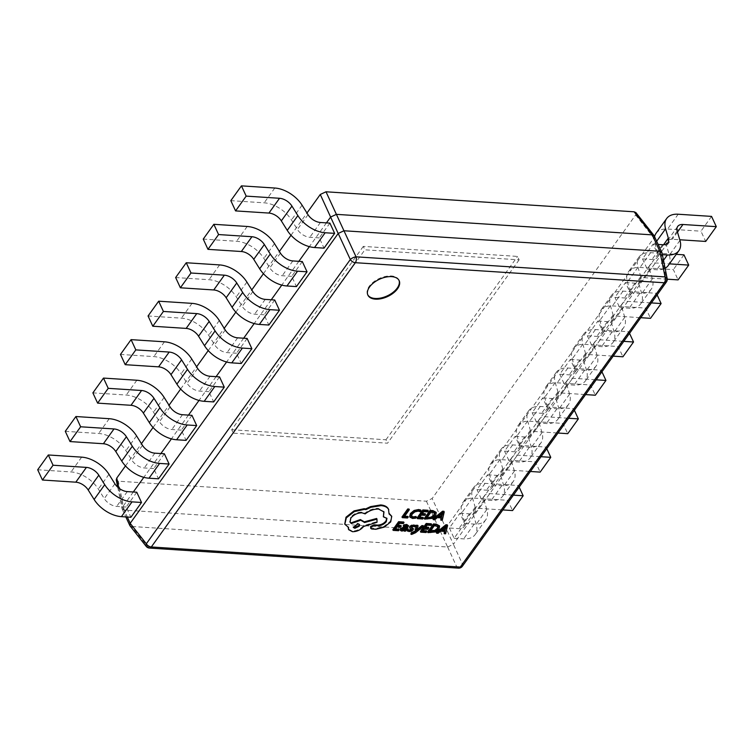 <?xml version="1.0" encoding="UTF-8"?>
<svg xmlns="http://www.w3.org/2000/svg" width="754" height="754" viewBox="0 0 754 754"><rect width="100%" height="100%" fill="white"/><g stroke="black" fill="none" stroke-linecap="round" stroke-linejoin="round"><path stroke-width="0.57" stroke-dasharray="3.77 2.83" d="M398.998 280.337A17.229 9.557 155.2 0 0 398.847 279.988A17.229 9.557 155.2 0 0 385.407 276.445A17.229 9.557 155.2 0 0 369.234 286.303A17.229 9.557 155.2 0 0 367.566 294.446A17.229 9.557 155.2 0 0 367.745 294.776M410.647 533.587L415.247 532.06L423.201 525.67M417.085 529.6L416.349 530.232L417.773 525.321M400.242 529.845L401.562 530.401L404.512 529.525L403.871 530.411L405.115 530.496L408.282 525.123M403.22 525.821L406.048 525.274L407.169 526.32M406.368 525.962L406.481 526.773M392.853 529.694L398.206 530.043L398.866 529.129M398.159 525.302L397.386 525.246L399.234 522.682L403.079 522.937L403.739 522.013M395.567 528.912L394.794 528.865L396.727 526.169L400.289 526.396L400.949 525.481M409.611 516.462L412.24 517.781L415.341 517.498L416.048 516.499M411.373 516.236L411.807 513.512L414.577 511.165L417.933 510.458L419.94 511.08L420.713 509.996M401.986 516.971L407.235 517.319L407.895 516.405M404.691 516.198L403.927 516.141L409.026 509.035M417.094 517.96L422.447 518.309L423.107 517.395M422.4 513.559L421.627 513.512L423.475 510.939L427.32 511.193L427.98 510.269M419.808 517.178L419.036 517.121L420.968 514.426L424.53 514.662L425.19 513.738M424.332 518.422L431.74 517.734L435.388 514.841L435.935 511.9M440.534 519.478L441.957 519.572L443.918 511.306M432.994 518.988L434.408 519.082L436.943 516.952L441.09 517.216L440.93 517.875M411.769 529.487L409.526 527.348M411.92 527.536L411.062 526.971L411.948 525.887L414.596 526.264L415.294 525.293M411.335 527.574L411.166 526.415L411.486 527.103M406.953 530.401L411.043 530.543L412.994 528.384M420.44 531.485L425.793 531.834L426.444 530.92M425.746 527.093L424.973 527.046L426.811 524.473L430.657 524.727L431.316 523.804M423.145 530.712L422.381 530.656L424.313 527.96L427.876 528.196L428.536 527.272M427.669 531.956L435.086 531.268L438.734 528.375L439.271 525.434M443.88 533.012L445.294 533.106L447.254 524.841M436.33 532.522L437.754 532.616L440.289 530.486L444.436 530.75L444.276 531.4M370.402 527.715L375.615 528.601L383.899 526.462L390.402 521.212L391.439 515.623M389.177 513.474L388.159 508.535M383.079 516.141L386.755 518.13M349.903 521.834L350.544 517.367C353.447 513.926 357.17 512.183 361.722 512.126L364.861 513.229C368.923 509.911 373.39 508.29 378.272 508.366L383.795 511.608M364.323 521.843L364.625 522.531M348.301 528.978L352.165 531.023C356.708 530.967 360.431 529.223 363.334 525.783L376.689 521.636L376.661 518.469M344.521 523.606L348.094 527.235M449.375 528.007L454.115 538.262L464.718 523.474L459.987 513.22L449.375 528.007L458.856 528.62A11.319 6.729 35.7 0 0 464.096 526.678A11.319 6.729 35.7 0 0 464.596 521.994L461.844 512.711A24.891 14.797 -144.3 0 1 462.928 502.418A24.891 14.797 -144.3 0 1 474.464 498.14L507.819 500.307L512.56 510.562M476.962 489.563L481.702 499.817L492.315 485.029L487.574 474.775L476.962 489.563L486.443 490.175A11.319 6.729 35.7 0 0 491.693 488.234A11.319 6.729 35.7 0 0 492.183 483.55L489.431 474.266A24.891 14.797 -144.3 0 1 490.515 463.974A24.891 14.797 -144.3 0 1 502.06 459.695L535.415 461.863L540.156 472.117M504.549 451.118L509.289 461.373L519.902 446.585L515.161 436.33L504.549 451.118L514.039 451.731A11.319 6.729 35.7 0 0 519.28 449.78A11.319 6.729 35.7 0 0 519.77 445.105L517.027 435.821A24.891 14.797 -144.3 0 1 518.111 425.529A24.891 14.797 -144.3 0 1 529.647 421.25L563.002 423.409L567.743 433.673M532.145 412.674L536.876 422.928L547.489 408.14L542.748 397.886L532.145 412.674L541.626 413.286A11.319 6.729 35.7 0 0 546.867 411.335A11.319 6.729 35.7 0 0 547.357 406.66L544.614 397.377A24.891 14.797 -144.3 0 1 545.698 387.085A24.891 14.797 -144.3 0 1 557.234 382.806L590.589 384.964L595.33 395.228M559.732 374.229L564.473 384.483L575.085 369.696L570.344 359.441L559.732 374.229L569.213 374.842A11.319 6.729 35.7 0 0 574.463 372.891A11.319 6.729 35.7 0 0 574.953 368.216L572.201 358.932A24.891 14.797 -144.3 0 1 573.285 348.64A24.891 14.797 -144.3 0 1 584.821 344.352L618.186 346.52L622.917 356.783M587.319 335.784L592.06 346.039L602.672 331.251L597.931 320.997L587.319 335.784L596.8 336.397A11.319 6.729 35.7 0 0 602.05 334.446A11.319 6.729 35.7 0 0 602.54 329.771L599.798 320.488A24.891 14.797 -144.3 0 1 600.872 310.196A24.891 14.797 -144.3 0 1 612.418 305.907L645.773 308.075L650.514 318.329M614.906 297.34L619.647 307.594L630.259 292.806L625.518 282.552L614.906 297.34L624.397 297.953A11.319 6.729 35.7 0 0 629.637 296.002A11.319 6.729 35.7 0 0 630.127 291.327L627.385 282.043A24.891 14.797 -144.3 0 1 628.468 271.751A24.891 14.797 -144.3 0 1 640.005 267.463L673.36 269.63L678.1 279.885M642.502 258.895L647.234 269.15L657.846 254.362L653.115 244.107L642.502 258.895L651.984 259.508A11.319 6.729 35.7 0 0 657.224 257.557A11.319 6.729 35.7 0 0 657.724 252.882L654.972 243.599A24.891 14.797 -144.3 0 1 654.576 236.633M666.395 281.996A4.524 2.686 35.7 0 0 666.574 280.064L661.418 254.456L453.408 544.294L445.831 527.885L653.812 238.076L661.39 254.484L661.974 252.75M426.406 501.212L447.612 547.018L131.752 526.49L124.165 510.081L440.034 530.609L445.812 527.913L432.146 498.526L426.406 501.212L118.321 481.203L116.248 479.846M136.776 492.221L126.163 507.008L130.904 517.263M164.363 453.776L153.75 468.564L158.491 478.818M191.95 415.331L181.346 430.119L186.078 440.374M219.546 376.887L208.933 391.675L213.674 401.929M247.133 338.442L236.52 353.23L241.261 363.485M274.72 299.998L264.107 314.786L268.848 325.04M302.307 261.553L291.704 276.341L296.435 286.595M329.903 223.109L319.291 237.896L324.031 248.151M326.435 222.882L309.376 246.652M298.848 261.327L281.789 285.097M271.252 299.772L254.192 323.541M243.665 338.216L226.605 361.986M216.078 376.661L199.018 400.431M188.481 415.105L171.431 438.875M160.894 453.55L143.835 477.32M133.307 491.994L122.619 506.886L127.303 517.027M519.129 259.838L387.547 443.192L233.288 433.164L364.87 249.81L519.129 259.838L517.555 256.417L363.296 246.398L364.87 249.81M125.475 465.925L141.432 443.682M153.062 427.48L169.019 405.237M180.649 389.036L196.615 366.793M208.236 350.591L224.202 328.348M235.832 312.147L251.789 289.904M263.419 273.702L279.376 251.459M291.006 235.257L306.972 213.014M635.905 212.571L635.641 214.965L432.146 498.526M319.291 237.896L309.809 237.274A11.319 6.729 -144.3 0 1 297.406 229.47L291.468 219.98A24.891 14.797 35.7 0 0 264.183 202.817L230.828 200.649M668.261 265.474A24.891 14.797 35.7 0 0 669.345 255.191L666.593 245.898A11.319 6.729 -144.3 0 1 667.083 241.223A11.319 6.729 -144.3 0 1 672.332 239.272L679.759 239.763M711.559 216.398L700.947 231.186L705.687 241.44M656.055 233.306A24.891 14.797 -144.3 0 1 667.592 229.018L700.947 231.186M653.115 244.107L658.176 244.437M647.234 269.15L656.725 269.762A24.891 14.797 35.7 0 0 665.094 268.236M657.846 254.362L662.361 254.654M291.704 276.341L282.213 275.719A11.319 6.729 -144.3 0 1 269.809 267.924L263.881 258.424A24.891 14.797 35.7 0 0 236.596 241.261L203.241 239.093M619.647 307.594L629.128 308.207A24.891 14.797 35.7 0 0 640.674 303.919A24.891 14.797 35.7 0 0 641.748 293.636L639.006 284.343A11.319 6.729 -144.3 0 1 639.496 279.668A11.319 6.729 -144.3 0 1 644.745 277.726L667.233 279.187M630.259 292.806L639.741 293.419A24.891 14.797 35.7 0 0 651.277 289.131A24.891 14.797 35.7 0 0 652.361 278.848L649.618 269.555A11.319 6.729 -144.3 0 1 650.108 264.88A11.319 6.729 -144.3 0 1 655.358 262.939L669.429 263.853M683.972 254.843L673.36 269.63M625.518 282.552L635 283.165A11.319 6.729 35.7 0 0 640.25 281.214A11.319 6.729 35.7 0 0 640.74 276.539L637.997 267.255A24.891 14.797 -144.3 0 1 639.081 256.963A24.891 14.797 -144.3 0 1 650.617 252.684L676.244 254.343M264.107 314.786L254.626 314.164A11.319 6.729 -144.3 0 1 242.222 306.369L236.294 296.869A24.891 14.797 35.7 0 0 209.009 279.706L175.644 277.538M592.06 346.039L601.541 346.651A24.891 14.797 35.7 0 0 613.077 342.363A24.891 14.797 35.7 0 0 614.161 332.08L611.419 322.787A11.319 6.729 -144.3 0 1 611.909 318.113A11.319 6.729 -144.3 0 1 617.149 316.171L640.768 317.698M602.672 331.251L612.154 331.864A24.891 14.797 35.7 0 0 623.69 327.585A24.891 14.797 35.7 0 0 624.774 317.293L622.031 308.009A11.319 6.729 -144.3 0 1 622.521 303.325A11.319 6.729 -144.3 0 1 627.762 301.383L651.371 302.91M597.931 320.997L607.413 321.609A11.319 6.729 35.7 0 0 612.663 319.668A11.319 6.729 35.7 0 0 613.153 314.983L610.401 305.7A24.891 14.797 -144.3 0 1 611.485 295.408A24.891 14.797 -144.3 0 1 623.021 291.129L656.385 293.297L645.773 308.075M656.385 293.297L657.13 294.899M236.52 353.23L227.039 352.608A11.319 6.729 -144.3 0 1 214.636 344.814L208.698 335.313A24.891 14.797 35.7 0 0 181.412 318.15L148.057 315.983M564.473 384.483L573.954 385.096A24.891 14.797 35.7 0 0 585.49 380.808A24.891 14.797 35.7 0 0 586.574 370.525L583.822 361.232A11.319 6.729 -144.3 0 1 584.322 356.557A11.319 6.729 -144.3 0 1 589.562 354.616L613.172 356.142M575.085 369.696L584.567 370.308A24.891 14.797 35.7 0 0 596.103 366.029A24.891 14.797 35.7 0 0 597.187 355.737L594.435 346.454A11.319 6.729 -144.3 0 1 594.934 341.769A11.319 6.729 -144.3 0 1 600.175 339.828L623.784 341.355M570.344 359.441L579.826 360.054A11.319 6.729 35.7 0 0 585.066 358.112A11.319 6.729 35.7 0 0 585.566 353.428L582.814 344.144A24.891 14.797 -144.3 0 1 583.898 333.852A24.891 14.797 -144.3 0 1 595.434 329.573L628.789 331.741L618.186 346.52M628.789 331.741L629.533 333.343M208.933 391.675L199.452 391.062A11.319 6.729 -144.3 0 1 187.049 383.258L181.111 373.758A24.891 14.797 35.7 0 0 153.825 356.595L120.47 354.427M536.876 422.928L546.367 423.541A24.891 14.797 35.7 0 0 557.903 419.252A24.891 14.797 35.7 0 0 558.987 408.97L556.235 399.677A11.319 6.729 -144.3 0 1 556.725 395.002A11.319 6.729 -144.3 0 1 561.975 393.06L585.585 394.587M547.489 408.14L556.97 408.753A24.891 14.797 35.7 0 0 568.516 404.474A24.891 14.797 35.7 0 0 569.6 394.182L566.848 384.898A11.319 6.729 -144.3 0 1 567.338 380.223A11.319 6.729 -144.3 0 1 572.588 378.272L596.197 379.809M542.748 397.886L552.239 398.498A11.319 6.729 35.7 0 0 557.479 396.557A11.319 6.729 35.7 0 0 557.969 391.882L555.227 382.589A24.891 14.797 -144.3 0 1 556.311 372.297A24.891 14.797 -144.3 0 1 567.847 368.018L601.202 370.186L590.589 384.964M601.202 370.186L601.946 371.788M181.346 430.119L171.855 429.507A11.319 6.729 -144.3 0 1 159.452 421.703L153.524 412.202A24.891 14.797 35.7 0 0 126.238 395.039L92.883 392.872M509.289 461.373L518.771 461.985A24.891 14.797 35.7 0 0 530.316 457.706A24.891 14.797 35.7 0 0 531.391 447.414L528.648 438.131A11.319 6.729 -144.3 0 1 529.138 433.446A11.319 6.729 -144.3 0 1 534.388 431.505L557.998 433.032M519.902 446.585L529.383 447.197A24.891 14.797 35.7 0 0 540.92 442.918A24.891 14.797 35.7 0 0 542.003 432.626L539.261 423.343A11.319 6.729 -144.3 0 1 539.751 418.668A11.319 6.729 -144.3 0 1 544.991 416.717L568.61 418.253M515.161 436.33L524.643 436.943A11.319 6.729 35.7 0 0 529.892 435.001A11.319 6.729 35.7 0 0 530.382 430.327L527.64 421.034A24.891 14.797 -144.3 0 1 528.714 410.751A24.891 14.797 -144.3 0 1 540.26 406.463L573.615 408.63L563.002 423.409M573.615 408.63L574.36 410.233M153.75 468.564L144.268 467.951A11.319 6.729 -144.3 0 1 131.865 460.147L125.937 450.647A24.891 14.797 35.7 0 0 98.642 433.484L65.287 431.316M481.702 499.817L491.184 500.43A24.891 14.797 35.7 0 0 502.72 496.151A24.891 14.797 35.7 0 0 503.804 485.859L501.061 476.575A11.319 6.729 -144.3 0 1 501.551 471.891A11.319 6.729 -144.3 0 1 506.792 469.949L530.411 471.476M492.315 485.029L501.796 485.651A24.891 14.797 35.7 0 0 513.333 481.363A24.891 14.797 35.7 0 0 514.416 471.071L511.674 461.787A11.319 6.729 -144.3 0 1 512.164 457.113A11.319 6.729 -144.3 0 1 517.404 455.162L541.014 456.698M487.574 474.775L497.056 475.388A11.319 6.729 35.7 0 0 502.305 473.446A11.319 6.729 35.7 0 0 502.795 468.771L500.043 459.478A24.891 14.797 -144.3 0 1 501.127 449.196A24.891 14.797 -144.3 0 1 512.663 444.907L546.028 447.075L535.415 461.863M546.028 447.075L546.773 448.677M126.163 507.008L116.681 506.396A11.319 6.729 -144.3 0 1 104.278 498.592L98.34 489.092A24.891 14.797 35.7 0 0 71.055 471.929L37.7 469.761M454.115 538.262L463.597 538.874A24.891 14.797 35.7 0 0 475.133 534.595A24.891 14.797 35.7 0 0 476.217 524.303L473.465 515.02A11.319 6.729 -144.3 0 1 473.964 510.345A11.319 6.729 -144.3 0 1 479.205 508.394L502.814 509.93M464.718 523.474L474.209 524.096A24.891 14.797 35.7 0 0 485.746 519.808A24.891 14.797 35.7 0 0 486.83 509.516L484.077 500.232A11.319 6.729 -144.3 0 1 484.568 495.557A11.319 6.729 -144.3 0 1 489.817 493.606L513.427 495.142M459.987 513.22L469.469 513.832A11.319 6.729 35.7 0 0 474.709 511.891A11.319 6.729 35.7 0 0 475.209 507.216L472.456 497.923A24.891 14.797 -144.3 0 1 473.54 487.64A24.891 14.797 -144.3 0 1 485.076 483.352L518.432 485.519L507.819 500.307M518.432 485.519L519.176 487.122M124.165 510.081L118.321 481.203M635.641 214.965L653.812 238.076M118.802 488.064L122.619 506.886M447.612 547.018L453.408 544.294M129.98 525.811L131.752 526.49M122.6 506.914L122.139 508.931L124.137 510.081M653.831 238.038L654.199 235.832M447.65 547.018L456.83 567.027A4.524 3.195 155.4 0 0 462.57 564.341L453.39 544.322M146.172 546.348A4.524 2.469 141.7 0 0 147.85 546.952L131.714 526.49M462.391 566.263A4.524 2.686 35.7 0 0 462.57 564.341L666.574 280.064A4.524 2.46 168.6 0 0 667.149 278.462M363.296 246.398L231.714 429.742L233.288 433.164M231.714 429.742L385.973 439.771L387.547 443.192M385.973 439.771L517.555 256.417M407.546 517.998L407.235 517.319M404.238 516.829L403.927 516.141M415.652 518.177L415.341 517.498M420.251 511.768L419.94 511.08M422.768 518.988L422.447 518.309M419.347 517.809L419.036 517.121M421.288 515.114L420.968 514.426M424.851 515.34L424.53 514.662M421.948 514.19L421.627 513.512M423.786 511.627L423.475 510.939M427.631 511.881L427.32 511.193M434.728 512.965L430.713 511.41L426.274 517.593L427.047 517.649M431.024 512.098L430.713 511.41M426.585 518.281L426.274 517.593M442.268 520.251L441.957 519.572M434.728 519.77L434.408 519.082M437.263 517.63L436.943 516.952M441.41 517.904L441.09 517.216M438.319 516.754L437.999 516.075L439.054 516.141M442.023 513.663L442.447 512.286L437.999 516.075M442.796 512.965L442.475 512.286L442.768 512.965M442.202 513.521L441.882 512.833M398.527 530.731L398.206 530.043M395.115 529.553L394.794 528.865M397.047 526.848L396.727 526.169M400.61 527.084L400.289 526.396M397.707 525.934L397.386 525.246M399.545 523.37L399.234 522.682M403.39 523.615L403.079 522.937M404.512 529.525L404.823 530.213L404.474 529.525M405.435 531.174L405.115 530.496M405.407 528.252L405.935 527.536L402.683 527.885L401.712 529.28L402.476 529.6M402.146 529.27L401.825 528.592L401.976 529.864M406.246 528.224L405.935 527.536M412.268 526.565L411.948 525.887M414.907 526.952L414.596 526.264M410.826 528.893L410.515 528.205M416.679 530.873L416.387 530.232M416.67 530.91L416.349 530.232M416.849 530.43L416.538 529.751M426.104 532.522L425.793 531.834M422.692 531.344L422.381 530.656M424.625 528.648L424.313 527.96M428.187 528.874L427.876 528.196M425.284 527.725L424.973 527.046M427.132 525.161L426.811 524.473M430.977 525.406L430.657 524.727M438.065 526.49L434.05 524.944L429.61 531.127L430.383 531.174M434.37 525.632L434.05 524.944M429.931 531.815L429.61 531.127M445.614 533.785L445.294 533.106M438.074 533.295L437.754 532.616M440.6 531.165L440.289 530.486M444.747 531.438L444.436 530.75M441.656 530.288L441.344 529.6L442.4 529.676M445.369 527.197L445.793 525.811L441.344 529.6M446.142 526.499L445.821 525.821L446.104 526.499M445.539 527.046L445.228 526.367M390.723 521.9L390.402 521.212M389.073 513.974L388.753 513.286M348.536 527.395L348.216 526.707M364.059 525.896L363.748 525.208M377 522.315L376.689 521.636M365.172 513.908L364.861 513.229M371.75 529.016L371.43 528.337M375.926 529.289L375.615 528.601M359.328 524.322L357.735 523.144L353.277 527.112M274.795 188.029L264.183 202.817M320.422 222.487L309.809 237.274M308.018 214.692L297.406 229.47M302.081 205.192L291.468 219.98M677.497 232.081L672.332 239.272M678.204 214.23L667.592 229.018M656.687 241.205L654.972 243.599M663.567 244.739L657.724 252.882M662.596 244.72L651.984 259.508M663.501 260.318L656.725 269.762M679.957 240.403L669.345 255.191M677.205 231.11L666.593 245.898M247.208 226.473L236.596 241.261M292.825 260.941L282.213 275.719M280.422 253.137L269.809 267.924M274.494 243.636L263.881 258.424M655.358 262.939L644.745 277.726M650.617 252.684L640.005 267.463M637.997 267.255L627.385 282.043M640.74 276.539L630.127 291.327M635 283.165L624.397 297.953M639.741 293.419L629.128 308.207M652.361 278.848L641.748 293.636M649.618 269.555L639.006 284.343M219.612 264.918L209.009 279.706M265.238 299.385L254.626 314.164M252.835 291.581L242.222 306.369M246.897 282.081L236.294 296.869M627.762 301.383L617.149 316.171M623.021 291.129L612.418 305.907M610.401 305.7L599.798 320.488M613.153 314.983L602.54 329.771M607.413 321.609L596.8 336.397M612.154 331.864L601.541 346.651M624.774 317.293L614.161 332.08M622.031 308.009L611.419 322.787M192.025 303.362L181.412 318.15M237.651 337.83L227.039 352.608M225.248 330.026L214.636 344.814M219.31 320.525L208.698 335.313M600.175 339.828L589.562 354.616M595.434 329.573L584.821 344.352M582.814 344.144L572.201 358.932M585.566 353.428L574.953 368.216M579.826 360.054L569.213 374.842M584.567 370.308L573.954 385.096M597.187 355.737L586.574 370.525M594.435 346.454L583.822 361.232M164.438 341.807L153.825 356.595M210.055 376.274L199.452 391.062M197.661 368.47L187.049 383.258M191.723 358.97L181.111 373.758M572.588 378.272L561.975 393.06M567.847 368.018L557.234 382.806M555.227 382.589L544.614 397.377M557.969 391.882L547.357 406.66M552.239 398.498L541.626 413.286M556.97 408.753L546.367 423.541M569.6 394.182L558.987 408.97M566.848 384.898L556.235 399.677M136.851 380.252L126.238 395.039M182.468 414.719L171.855 429.507M170.065 406.915L159.452 421.703M164.136 397.415L153.524 412.202M544.991 416.717L534.388 431.505M540.26 406.463L529.647 421.25M527.64 421.034L517.027 435.821M530.382 430.327L519.77 445.105M524.643 436.943L514.039 451.731M529.383 447.197L518.771 461.985M542.003 432.626L531.391 447.414M539.261 423.343L528.648 438.131M109.255 418.696L98.642 433.484M154.881 453.163L144.268 467.951M142.478 445.36L131.865 460.147M136.54 435.859L125.937 450.647M517.404 455.162L506.792 469.949M512.663 444.907L502.06 459.695M500.043 459.478L489.431 474.266M502.795 468.771L492.183 483.55M497.056 475.388L486.443 490.175M501.796 485.651L491.184 500.43M514.416 471.071L503.804 485.859M511.674 461.787L501.061 476.575M81.668 457.141L71.055 471.929M127.294 491.608L116.681 506.396M114.891 483.804L104.278 498.592M108.953 474.304L98.34 489.092M489.817 493.606L479.205 508.394M485.076 483.352L474.464 498.14M472.456 497.923L461.844 512.711M475.209 507.216L464.596 521.994M469.469 513.832L458.856 528.62M474.209 524.096L463.597 538.874M486.83 509.516L476.217 524.303M484.077 500.232L473.465 515.02M458.413 568.139A4.524 2.639 93.7 0 1 456.83 567.027L147.85 546.952A4.524 2.639 -86.3 0 0 149.433 548.064M412.561 518.469L412.24 517.781M411.458 516.547L411.137 515.859M412.118 514.19L411.807 513.512M414.898 511.853L414.577 511.165M418.253 511.137L417.933 510.458M427.386 519.289L427.066 518.601M432.061 518.413L431.74 517.734M435.708 515.529L435.388 514.841M432.532 512.192L432.212 511.514M434.86 513.135L434.549 512.456M401.882 531.089L401.562 530.401M408.084 527.489L407.763 526.81M404.455 528.29L404.144 527.611M402.994 528.573L402.683 527.885M408.96 531.551L408.64 530.863M411.354 531.231L411.043 530.543M413.051 530.043L412.73 529.355M413.399 526.415L413.088 525.736M411.703 534.407L411.392 533.728M415.558 532.739L415.247 532.06M430.732 532.824L430.411 532.135M435.397 531.947L435.086 531.268M439.045 529.054L438.734 528.375M435.869 525.726L435.558 525.048M438.206 526.669L437.886 525.981M352.476 531.702L352.165 531.023M363.654 526.462L363.334 525.783M350.864 518.055L350.544 517.367M362.033 512.814L361.722 512.126M378.593 509.054L378.272 508.366M383.956 516.858L383.645 516.179M384.21 527.14L383.899 526.462M367.566 294.446L367.886 295.125M667.837 242.769L657.224 257.557M677.695 226.436L667.083 241.223M639.081 256.963L628.468 271.751M640.25 281.214L629.637 296.002M651.277 289.131L640.674 303.919M650.108 264.88L639.496 279.668M611.485 295.408L600.872 310.196M612.663 319.668L602.05 334.446M623.69 327.585L613.077 342.363M622.521 303.325L611.909 318.113M583.898 333.852L573.285 348.64M585.066 358.112L574.463 372.891M596.103 366.029L585.49 380.808M594.934 341.769L584.322 356.557M556.311 372.297L545.698 387.085M557.479 396.557L546.867 411.335M568.516 404.474L557.903 419.252M567.338 380.223L556.725 395.002M528.714 410.751L518.111 425.529M529.892 435.001L519.28 449.78M540.92 442.918L530.316 457.706M539.751 418.668L529.138 433.446M501.127 449.196L490.515 463.974M502.305 473.446L491.693 488.234M513.333 481.363L502.72 496.151M512.164 457.113L501.551 471.891M473.54 487.64L462.928 502.418M474.709 511.891L464.096 526.678M485.746 519.808L475.133 534.595M484.568 495.557L473.964 510.345M117.709 487.141L122.035 508.62M122.139 508.931L125.833 516.933M398.847 279.988L399.168 280.667M411.477 516.594L411.166 515.915M434.624 512.597L434.945 513.286M401.684 529.233L401.995 529.911M411.354 527.611L411.034 526.933M411.807 529.553L411.486 528.865M437.97 526.132L438.291 526.82M350.035 522.183L349.724 521.504M383.974 511.938L383.654 511.259M386.943 518.46L386.623 517.772M359.234 523.945L359.554 524.633M353.051 526.792L353.372 527.48"/><path stroke-width="1.13" d="M369.545 286.991A17.229 9.557 155.2 0 0 367.886 295.125A17.229 9.557 155.2 0 0 381.326 298.659A17.229 9.557 155.2 0 0 397.509 288.81A17.229 9.557 155.2 0 0 399.168 280.667A17.229 9.557 155.2 0 0 385.728 277.133A17.229 9.557 155.2 0 0 369.545 286.991M367.745 294.776A17.229 9.557 155.2 0 0 381.326 297.915A17.229 9.557 155.2 0 0 397.188 288.122A17.229 9.557 155.2 0 0 398.998 280.337M423.522 526.358L422.221 526.273L416.698 530.91L418.084 526L416.689 525.915L415.379 531.806L411.599 533.38L410.958 534.275L411.703 534.407L415.558 532.739L423.522 526.358L423.201 525.67L421.91 525.585L417.085 529.6M418.084 526L417.773 525.321L416.378 525.227L415.058 531.127L411.288 532.692L410.958 534.275M406.368 525.962L406.802 527.451L404.521 527.555L400.817 529.27L400.553 530.533L401.882 531.089L404.794 530.213L404.191 531.099L405.435 531.174L408.602 525.802L406.755 524.464L403.918 524.841L403.22 525.821L403.531 526.499L407.169 526.32M406.868 526.056L406.481 526.773L404.21 526.876L400.506 528.592L400.553 530.533M399.177 529.817L395.115 529.553L397.047 526.848L400.61 527.084L401.269 526.169L397.707 525.934L399.545 523.37L403.39 523.615L403.739 522.013L398.612 521.674L392.853 529.694L393.173 530.382L398.527 530.731L399.177 529.817L398.866 529.129L395.567 528.912M401.269 526.169L400.949 525.481L398.159 525.302M421.034 510.684L418.904 510.204L414.398 511.146L410.723 514.171L409.922 517.15L412.561 518.469L415.652 518.177L416.368 517.187L413.409 517.555L411.458 516.547L412.118 514.19L414.898 511.853L418.253 511.137L420.251 511.768L421.034 510.684L420.713 509.996L418.593 509.516L414.087 510.458L410.412 513.483L409.658 516.575M416.368 517.187L416.048 516.499L413.088 516.876L411.137 515.859M408.206 517.084L404.238 516.829L409.337 509.723L409.026 509.035L407.735 508.959L401.986 516.971L402.297 517.659L407.546 517.998L408.206 517.084L407.895 516.405L404.691 516.198M423.418 518.073L419.347 517.809L421.288 515.114L424.851 515.34L425.51 514.426L421.948 514.19L423.786 511.627L427.631 511.881L427.98 510.269L422.843 509.94L417.094 517.96L417.405 518.639L422.768 518.988L423.418 518.073L423.107 517.395L419.808 517.178M425.51 514.426L425.19 513.738L422.4 513.559M436.123 512.324L432.928 510.59L430.082 510.411L424.332 518.422L424.643 519.11L432.061 518.413L435.708 515.529L436.246 512.579L433.239 511.278L430.402 511.089L424.643 519.11M440.93 517.875L440.845 520.166L442.268 520.251L444.229 511.985L442.852 511.9L433.305 519.676L434.728 519.77L437.263 517.63L441.41 517.904L440.845 520.166M444.229 511.985L443.918 511.306L442.541 511.212L432.994 518.988L433.305 519.676M411.448 528.808L409.356 530.053L407.697 529.365L406.953 530.401L408.96 531.551L411.354 531.231L413.051 530.043L412.975 528.337L411.062 526.971M413.305 529.063L411.486 527.103L413.399 526.415L414.907 526.952L415.294 525.293L411.496 525.255L409.818 526.424L409.62 527.555M426.764 531.608L422.692 531.344L424.625 528.648L428.187 528.874L428.847 527.96L425.284 527.725L427.132 525.161L430.977 525.406L431.316 523.804L426.189 523.474L420.44 531.485L420.751 532.173L426.104 532.522L426.764 531.608L426.444 530.92L423.145 530.712M428.847 527.96L428.536 527.272L425.746 527.093M439.469 525.858L436.274 524.124L433.427 523.936L427.669 531.956L427.989 532.644L435.397 531.947L439.045 529.054L439.591 526.113L436.585 524.812L433.748 524.624L427.989 532.644M444.276 531.4L444.191 533.691L445.614 533.785L447.574 525.519L446.198 525.434L436.651 533.201L438.074 533.295L440.6 531.165L444.747 531.438L444.191 533.691M447.574 525.519L447.254 524.841L445.887 524.746L436.33 532.522L436.651 533.201M391.75 516.311L389.073 513.974L388.48 509.214C387.075 507.112 384.578 505.915 380.977 505.632L370.883 507.301L365.963 509.61L364.418 509.384L354.314 511.598L346.322 517.875L344.832 524.284L348.536 527.395L348.612 529.657L352.476 531.702C357.028 531.655 360.751 529.902 363.654 526.462L377 522.315L376.981 519.157L364.625 522.531L360.704 520.241L351.345 523.578L350.035 522.183L350.864 518.055C353.767 514.614 357.49 512.861 362.033 512.814L365.172 513.908C369.234 510.59 373.711 508.978 378.593 509.054L383.974 511.938L383.39 516.829L386.943 518.46L386.293 521.664C384.201 524.219 381.439 525.585 377.999 525.783L374.427 525.491L370.968 527.121L370.714 528.394L371.75 529.016L375.926 529.289L384.21 527.14L390.723 521.9L391.75 516.311L389.177 513.474M386.755 518.13L385.973 520.986C383.88 523.53 381.119 524.907 377.688 525.104L374.116 524.812L370.648 526.433L370.714 528.394M383.795 511.608L383.39 516.829M376.981 519.157L376.661 518.469L364.323 521.843L360.384 519.563L351.034 522.89L349.903 521.834M364.305 521.843L364.625 522.531M348.094 527.235L348.612 529.657M388.159 508.535L388.753 509.732L388.159 508.535C386.764 506.424 384.257 505.227 380.657 504.944L370.563 506.613L365.652 508.922L364.107 508.705L353.994 510.91L346.001 517.197L344.748 524.105M136.776 492.221L141.516 502.475L130.904 517.263L121.422 516.65A24.891 14.797 -144.3 0 1 94.127 499.478L88.199 489.987A11.319 6.729 35.7 0 0 75.796 482.183L42.441 480.015L37.7 469.761L48.313 454.973L81.668 457.141A24.891 14.797 35.7 0 1 108.953 474.304L114.891 483.804A11.319 6.729 -144.3 0 0 127.294 491.608L136.776 492.221M164.363 453.776L169.103 464.03L158.491 478.818L149.009 478.206A24.891 14.797 -144.3 0 1 121.724 461.033L115.786 451.542A11.319 6.729 35.7 0 0 103.383 443.738L70.028 441.571L65.287 431.316L75.9 416.528L109.255 418.696A24.891 14.797 35.7 0 1 136.54 435.859L142.478 445.36A11.319 6.729 -144.3 0 0 154.881 453.163L164.363 453.776M191.95 415.331L196.69 425.586L186.078 440.374L176.596 439.761A24.891 14.797 -144.3 0 1 149.311 422.589L143.373 413.098A11.319 6.729 35.7 0 0 130.979 405.294L97.615 403.126L92.883 392.872L103.486 378.084L136.851 380.252A24.891 14.797 35.7 0 1 164.136 397.415L170.065 406.915A11.319 6.729 -144.3 0 0 182.468 414.719L191.95 415.331M219.546 376.887L224.277 387.141L213.674 401.929L204.183 401.317A24.891 14.797 -144.3 0 1 176.898 384.144L170.97 374.653A11.319 6.729 35.7 0 0 158.566 366.849L125.211 364.682L120.47 354.427L131.083 339.639L164.438 341.807A24.891 14.797 35.7 0 1 191.723 358.97L197.661 368.47A11.319 6.729 -144.3 0 0 210.055 376.274L219.546 376.887M247.133 338.442L251.874 348.697L241.261 363.485L231.78 362.872A24.891 14.797 -144.3 0 1 204.494 345.7L198.556 336.209A11.319 6.729 35.7 0 0 186.153 328.405L152.798 326.237L148.057 315.983L158.67 301.195L192.025 303.362A24.891 14.797 35.7 0 1 219.31 320.525L225.248 330.026A11.319 6.729 -144.3 0 0 237.651 337.83L247.133 338.442M274.72 299.998L279.461 310.252L268.848 325.04L259.367 324.427A24.891 14.797 -144.3 0 1 232.081 307.255L226.143 297.764A11.319 6.729 35.7 0 0 213.74 289.96L180.385 287.792L175.644 277.538L186.257 262.75L219.612 264.918A24.891 14.797 35.7 0 1 246.897 282.081L252.835 291.581A11.319 6.729 -144.3 0 0 265.238 299.385L274.72 299.998M302.307 261.553L307.048 271.808L296.435 286.595L286.954 285.983A24.891 14.797 -144.3 0 1 259.668 268.81L253.74 259.319A11.319 6.729 35.7 0 0 241.337 251.516L207.972 249.348L203.241 239.093L213.844 224.306L247.208 226.473A24.891 14.797 35.7 0 1 274.494 243.636L280.422 253.137A11.319 6.729 -144.3 0 0 292.825 260.941L302.307 261.553M329.903 223.109L334.644 233.363L324.031 248.151L314.541 247.529A24.891 14.797 -144.3 0 1 287.255 230.366L281.327 220.875A11.319 6.729 35.7 0 0 268.924 213.071L235.568 210.903L230.828 200.649L241.44 185.861L274.795 188.029A24.891 14.797 35.7 0 1 302.081 205.192L308.018 214.692A11.319 6.729 -144.3 0 0 320.422 222.487L329.903 223.109M127.303 517.027L130.197 523.295L338.188 233.486L330.601 217.077L326.435 222.882M309.376 246.652L298.848 261.327M281.789 285.097L271.252 299.772M254.192 323.541L243.665 338.216M226.605 361.986L216.078 376.661M199.018 400.431L188.481 415.105M171.431 438.875L160.894 453.55M143.835 477.32L133.307 491.994M326.011 191.789L343.947 230.762L659.844 251.28L652.257 234.871L336.397 214.353L330.62 217.039L320.271 194.475L326.011 191.789L634.105 211.799L635.905 212.571L654.029 235.559L652.295 234.88L634.105 211.799M117.709 487.141L116.248 479.846L116.785 478.036L125.475 465.925M141.432 443.682L153.062 427.48M169.019 405.237L180.649 389.036M196.615 366.793L208.236 350.591M224.202 328.348L235.832 312.147M251.789 289.904L263.419 273.702M279.376 251.459L291.006 235.257M306.972 213.014L320.271 194.475M334.644 233.363L325.153 232.75A24.891 14.797 -144.3 0 1 297.868 215.578L291.939 206.087A11.319 6.729 35.7 0 0 279.536 198.283L246.181 196.115L235.568 210.903M246.181 196.115L241.44 185.861M679.759 239.763L705.687 241.44L716.3 226.662L682.945 224.494L677.497 232.081M658.176 244.437L662.596 244.72A11.319 6.729 35.7 0 0 667.837 242.769A11.319 6.729 35.7 0 0 668.327 238.094L665.584 228.811A24.891 14.797 -144.3 0 1 666.668 218.519A24.891 14.797 -144.3 0 1 678.204 214.23L711.559 216.398L716.3 226.662M654.576 236.633A24.891 14.797 -144.3 0 1 656.055 233.306L666.668 218.519M662.361 254.654L667.337 254.975A24.891 14.797 35.7 0 0 678.873 250.686A24.891 14.797 35.7 0 0 679.957 240.403L677.205 231.11A11.319 6.729 -144.3 0 1 677.695 226.436A11.319 6.729 -144.3 0 1 682.945 224.494M665.094 268.236A24.891 14.797 35.7 0 0 668.261 265.474L678.873 250.686M307.048 271.808L297.566 271.195A24.891 14.797 -144.3 0 1 270.281 254.023L264.343 244.532A11.319 6.729 35.7 0 0 251.94 236.728L218.585 234.56L207.972 249.348M218.585 234.56L213.844 224.306M667.233 279.187L678.1 279.885L688.713 265.106L669.429 263.853M676.244 254.343L683.972 254.843L688.713 265.106M279.461 310.252L269.979 309.64A24.891 14.797 -144.3 0 1 242.694 292.467L236.756 282.976A11.319 6.729 35.7 0 0 224.353 275.172L190.998 273.005L180.385 287.792M190.998 273.005L186.257 262.75M640.768 317.698L650.514 318.329L661.117 303.551L651.371 302.91M657.13 294.899L661.117 303.551M251.874 348.697L242.392 348.084A24.891 14.797 -144.3 0 1 215.097 330.912L209.169 321.421A11.319 6.729 35.7 0 0 196.766 313.617L163.411 311.449L152.798 326.237M163.411 311.449L158.67 301.195M613.172 356.142L622.917 356.783L633.53 341.996L623.784 341.355M629.533 333.343L633.53 341.996M224.277 387.141L214.796 386.529A24.891 14.797 -144.3 0 1 187.51 369.356L181.582 359.865A11.319 6.729 35.7 0 0 169.179 352.061L135.814 349.894L125.211 364.682M135.814 349.894L131.083 339.639M585.585 394.587L595.33 395.228L605.943 380.44L596.197 379.809M601.946 371.788L605.943 380.44M196.69 425.586L187.209 424.973A24.891 14.797 -144.3 0 1 159.923 407.81L153.986 398.31A11.319 6.729 35.7 0 0 141.582 390.506L108.227 388.338L97.615 403.126M108.227 388.338L103.486 378.084M557.998 433.032L567.743 433.673L578.356 418.885L568.61 418.253M574.36 410.233L578.356 418.885M169.103 464.03L159.622 463.418A24.891 14.797 -144.3 0 1 132.336 446.255L126.399 436.755A11.319 6.729 35.7 0 0 113.995 428.951L80.64 426.783L70.028 441.571M80.64 426.783L75.9 416.528M530.411 471.476L540.156 472.117L550.759 457.329L541.014 456.698M546.773 448.677L550.759 457.329M141.516 502.475L132.025 501.862A24.891 14.797 -144.3 0 1 104.74 484.699L98.812 475.199A11.319 6.729 35.7 0 0 86.408 467.395L53.053 465.227L42.441 480.015M53.053 465.227L48.313 454.973M502.814 509.93L512.56 510.562L523.172 495.774L513.427 495.142M519.176 487.122L523.172 495.774M667.149 278.462A4.524 2.46 168.6 0 0 665.037 276.897A4.524 2.639 -86.3 0 1 664.293 282.769L355.313 262.694L151.309 546.97L460.289 567.046L664.293 282.769A4.524 2.686 35.7 0 0 666.395 281.996A4.524 4.524 0 0 0 667.149 278.462L661.974 252.75L659.844 251.28M130.197 523.295L129.98 525.811L146.172 546.348A4.524 4.524 0 0 0 149.433 548.064A4.524 2.639 -86.3 0 0 151.309 546.97A4.524 2.686 35.7 0 1 146.314 543.794A4.524 2.469 141.7 0 0 146.172 546.348M130.178 523.323L146.314 543.794L350.318 259.517A4.524 1.725 155.1 0 1 356.058 256.822L343.947 230.762L338.188 233.486M661.871 252.439L654.029 235.559M409.337 509.723L408.055 509.638L407.735 508.959M408.055 509.638L402.297 517.659M428.291 510.958L423.164 510.618L422.843 509.94M423.164 510.618L417.405 518.639M431.024 512.098L426.585 518.281L431.599 517.734L434.332 515.463L434.86 513.135L431.024 512.098M430.402 511.089L430.082 510.411M427.047 517.649L431.279 517.046L434.021 514.784L434.549 512.456M438.319 516.754L441.656 516.971L442.796 512.965L438.319 516.754M442.852 511.9L442.541 511.212M439.054 516.141L441.344 516.292L442.023 513.663M441.656 516.971L441.344 516.292M404.05 522.692L398.923 522.362L398.612 521.674M398.923 522.362L393.173 530.382M408.602 525.802L407.066 525.152L404.238 525.529L403.531 526.499M402.994 528.573L402.023 529.968L402.796 530.288L404.483 529.902L406.246 528.224L402.994 528.573M402.146 529.27L401.976 529.864M404.238 525.529L403.918 524.841M406.802 527.451L406.481 526.773M401.712 529.28L404.163 529.223L405.539 528.092M404.483 529.902L404.163 529.223M415.614 525.972L411.807 525.934L410.138 527.103L409.837 528.036L411.693 530.053L409.667 530.731L407.697 529.365M408.018 530.053L407.273 531.089M412.231 528.224L411.92 527.536M411.335 527.574L411.486 527.103M411.769 529.487L411.693 530.053L411.382 529.374M422.221 526.273L421.91 525.585M416.689 525.915L416.378 525.227M415.379 531.806L415.058 531.127M411.599 533.38L411.288 532.692M431.637 524.482L426.51 524.153L426.189 523.474M426.51 524.153L420.751 532.173M434.37 525.632L429.931 531.815L434.935 531.259L437.678 528.997L438.206 526.669L434.37 525.632M433.748 524.624L433.427 523.936M430.383 531.174L434.624 530.58L437.358 528.318L437.886 525.981M441.656 530.288L445.001 530.505L446.142 526.499L441.656 530.288M446.198 525.434L445.887 524.746M442.4 529.676L444.69 529.817L445.369 527.197M445.001 530.505L444.69 529.817M354.861 528.281L359.224 526.235L359.554 524.633L358.056 523.832L353.372 527.48L354.861 528.281L354.55 527.593L358.904 525.547L359.328 524.322M365.963 509.61L365.652 508.922M351.345 523.578L351.034 522.89M377.999 525.783L377.688 525.104M353.277 527.112L354.55 527.593M279.536 198.283L268.924 213.071M291.939 206.087L281.327 220.875M297.868 215.578L287.255 230.366M325.153 232.75L314.541 247.529M665.584 228.811L656.687 241.205M668.327 238.094L663.567 244.739M667.337 254.975L663.501 260.318M251.94 236.728L241.337 251.516M264.343 244.532L253.74 259.319M270.281 254.023L259.668 268.81M297.566 271.195L286.954 285.983M224.353 275.172L213.74 289.96M236.756 282.976L226.143 297.764M242.694 292.467L232.081 307.255M269.979 309.64L259.367 324.427M196.766 313.617L186.153 328.405M209.169 321.421L198.556 336.209M215.097 330.912L204.494 345.7M242.392 348.084L231.78 362.872M169.179 352.061L158.566 366.849M181.582 359.865L170.97 374.653M187.51 369.356L176.898 384.144M214.796 386.529L204.183 401.317M141.582 390.506L130.979 405.294M153.986 398.31L143.373 413.098M159.923 407.81L149.311 422.589M187.209 424.973L176.596 439.761M113.995 428.951L103.383 443.738M126.399 436.755L115.786 451.542M132.336 446.255L121.724 461.033M159.622 463.418L149.009 478.206M86.408 467.395L75.796 482.183M98.812 475.199L88.199 489.987M104.74 484.699L94.127 499.478M132.025 501.862L121.422 516.65M116.785 478.036L118.802 488.064M338.207 233.457L350.318 259.517A4.524 2.686 35.7 0 0 355.313 262.694A4.524 2.639 93.7 0 0 356.058 256.822L665.037 276.897L659.882 251.289M458.413 568.139A4.524 4.524 0 0 0 462.391 566.263A4.524 2.686 35.7 0 1 460.289 567.046A4.524 2.639 93.7 0 1 458.413 568.139L149.433 548.064M413.409 517.555L413.088 516.876M418.904 510.204L418.593 509.516M414.398 511.146L414.087 510.458M410.723 514.171L410.412 513.483M433.239 511.278L432.928 510.59M428.036 518.375L427.716 517.687M431.599 517.734L431.279 517.046M434.332 515.463L434.021 514.784M407.066 525.152L406.755 524.464M404.521 527.555L404.21 526.876M400.817 529.27L400.506 528.592M400.497 530.401L400.242 529.845M402.796 530.288L402.476 529.6M405.859 528.771L405.614 528.252M409.667 530.731L409.356 530.053M413.267 528.978L412.994 528.384M414.106 525.613L413.795 524.925M411.807 525.934L411.496 525.255M410.138 527.103L409.818 526.424M414.087 532.814L413.767 532.135M412.221 533.54L411.91 532.861M436.585 524.812L436.274 524.124M431.373 531.909L431.062 531.221M434.935 531.259L434.624 530.58M437.678 528.997L437.358 528.318M380.977 505.632L380.657 504.944M370.883 507.301L370.563 506.613M364.418 509.384L364.107 508.705M354.314 511.598L353.994 510.91M346.322 517.875L346.001 517.197M360.704 520.241L360.384 519.563M386.293 521.664L385.973 520.986M374.813 525.576L374.493 524.897M374.427 525.491L374.116 524.812M370.968 527.121L370.648 526.433M125.833 516.933L129.811 525.529M666.395 281.996L462.391 566.263"/></g></svg>
